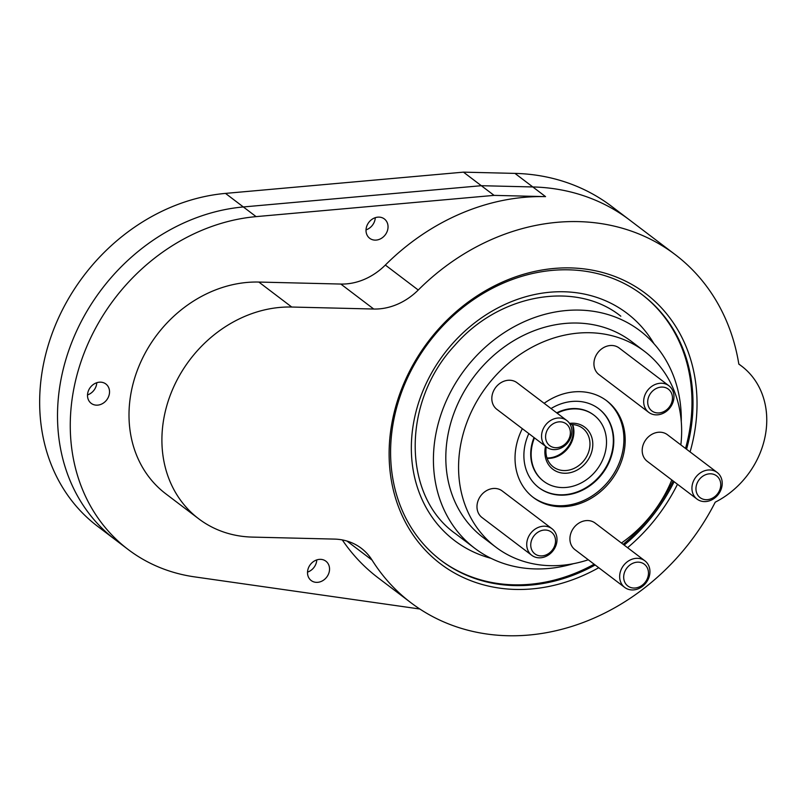 <?xml version="1.0" encoding="UTF-8"?>
<svg xmlns="http://www.w3.org/2000/svg" width="807" height="807" viewBox="0 0 807 807"><rect width="100%" height="100%" fill="white"/><g stroke="black" fill="none" stroke-linecap="round" stroke-linejoin="round"><path stroke-width="1.21" d="M307.689 570.589A12.145 10.309 -52.8 0 1 314.942 560.683A12.145 10.309 -52.8 0 1 325.867 561.178A12.145 10.309 -52.8 0 1 326.744 577.086A12.145 10.309 -52.8 0 1 311.179 580.526A12.145 10.309 -52.8 0 1 307.689 570.589M307.517 572.113A12.145 10.309 127.2 0 0 316.778 559.917A12.145 10.309 -52.8 0 1 307.517 572.113M366.186 228.361A12.145 10.309 -52.8 0 1 373.439 218.455A12.145 10.309 -52.8 0 1 384.364 218.949A12.145 10.309 -52.8 0 1 385.242 234.857A12.145 10.309 -52.8 0 1 369.687 238.287A12.145 10.309 -52.8 0 1 366.186 228.361M366.015 229.874A12.145 10.309 127.2 0 0 375.275 217.688A12.145 10.309 -52.8 0 1 366.015 229.874M128.162 549.506L97.556 526.275A191.219 162.439 -52.8 0 1 53.363 330.245A191.219 162.439 -52.8 0 1 225.486 193.398L243.341 206.955L481.315 185.701L463.46 172.143L514.957 173.394L532.812 186.952L545.562 196.636L494.076 195.375L481.315 185.701L532.812 186.952L481.315 185.701L243.341 206.955A191.219 162.439 127.2 0 0 71.218 343.792A191.219 162.439 127.2 0 0 115.411 539.833A191.219 162.439 -52.8 0 1 71.218 343.792A191.219 162.439 -52.8 0 1 243.341 206.955L256.101 216.629A191.219 162.439 127.2 0 0 83.968 353.476A191.219 162.439 127.2 0 0 128.162 549.506A191.219 162.439 127.2 0 0 194.517 576.864L419.832 609.013M514.957 173.394A218.536 185.65 127.2 0 1 611.686 206.4L629.541 219.948A218.536 185.65 -52.8 0 0 532.812 186.952A218.536 185.65 -52.8 0 1 629.541 219.948L675.197 254.609A218.536 185.65 127.2 0 0 418.248 290.026A60.707 51.567 -52.8 0 1 373.732 309.031L291.741 307.033A121.403 103.135 127.2 0 0 173.081 388.298A121.403 103.135 127.2 0 0 198.673 518.77A121.403 103.135 127.2 0 0 252.409 537.099L334.411 539.096A60.707 51.567 -52.8 0 1 361.284 548.266A60.707 51.567 -52.8 0 1 372.077 560.108A218.536 185.65 127.2 0 0 410.945 602.738A218.536 185.65 127.2 0 0 715.234 502.176A83.06 70.562 127.2 0 0 741.623 366.136A83.06 70.562 127.2 0 0 738.829 364.139A218.536 185.65 127.2 0 0 675.197 254.609M87.519 394.916A12.145 10.309 127.2 0 0 96.769 382.72A12.145 10.309 -52.8 0 1 87.519 394.916M545.562 196.636A218.536 185.65 127.2 0 0 385.343 265.049A60.707 51.567 -52.8 0 1 340.826 284.054L258.835 282.057A121.403 103.135 127.2 0 0 140.176 363.321A121.403 103.135 127.2 0 0 165.768 493.793L198.673 518.77M494.076 195.375L256.101 216.629M595.152 564.991A166.635 141.558 -52.8 0 1 441.056 560.431A166.635 141.558 -52.8 0 1 393.019 424.079A166.635 141.558 -52.8 0 1 492.653 288.18A166.635 141.558 -52.8 0 1 642.543 294.979A166.635 141.558 -52.8 0 1 686.555 449.237M674.097 481.698A166.635 141.558 -52.8 0 1 624.184 545.108M690.086 451.92A169.662 144.14 127.2 0 0 579.749 268.438A169.662 144.14 127.2 0 0 391.587 424.976A169.662 144.14 127.2 0 0 445.05 567.119A169.662 144.14 127.2 0 0 598.733 567.714M627.584 547.691A169.662 144.14 127.2 0 0 677.477 484.271M642.039 294.595A166.635 141.558 -52.8 0 1 685.526 448.46M673.078 480.922A166.635 141.558 -52.8 0 1 623.165 544.332M594.134 564.214A166.635 141.558 -52.8 0 1 440.541 560.038M87.681 393.392A12.145 10.309 -52.8 0 1 94.944 383.496A12.145 10.309 -52.8 0 1 105.858 383.991A12.145 10.309 -52.8 0 1 106.736 399.899A12.145 10.309 -52.8 0 1 91.181 403.329A12.145 10.309 -52.8 0 1 87.681 393.392M342.299 539.923A218.536 185.65 127.2 0 0 378.039 577.762L410.945 602.738M225.486 193.398L463.46 172.143M606.168 400.363A60.707 51.567 -52.8 0 1 594.497 494.338A60.707 51.567 -52.8 0 1 532.781 497.062M548.911 553.35A13.658 11.601 -52.8 0 1 530.754 544.493A13.658 11.601 -52.8 0 1 549.749 531.087A13.658 11.601 -52.8 0 1 548.911 553.35M548.921 554.691A16.695 14.183 127.2 0 0 551.958 528.706A16.695 14.183 127.2 0 0 530.572 533.437A16.695 14.183 127.2 0 0 531.773 555.307A16.695 14.183 127.2 0 0 548.921 554.691M531.773 555.307L482.031 517.549A16.695 14.183 -52.8 0 1 480.831 495.68A16.695 14.183 -52.8 0 1 502.216 490.959L551.958 528.706M563.75 445.141A13.658 11.601 -52.8 0 1 545.593 436.284A13.658 11.601 -52.8 0 1 564.587 422.878A13.658 11.601 -52.8 0 1 563.75 445.141M563.76 446.483A16.695 14.183 127.2 0 0 566.796 420.508A16.695 14.183 127.2 0 0 545.401 425.228A16.695 14.183 127.2 0 0 546.611 447.098A16.695 14.183 127.2 0 0 563.76 446.483M546.611 447.098L496.87 409.341A16.695 14.183 -52.8 0 1 495.669 387.471A16.695 14.183 -52.8 0 1 517.055 382.75L566.796 420.508M665.856 410.39A13.658 11.601 -52.8 0 1 647.698 401.533A13.658 11.601 -52.8 0 1 666.693 388.127A13.658 11.601 -52.8 0 1 665.856 410.39M665.866 411.731A16.695 14.183 127.2 0 0 668.902 385.756A16.695 14.183 127.2 0 0 647.517 390.477A16.695 14.183 127.2 0 0 648.717 412.347A16.695 14.183 127.2 0 0 665.866 411.731M648.717 412.347L598.976 374.589A16.695 14.183 -52.8 0 1 597.775 352.72A16.695 14.183 -52.8 0 1 619.161 347.999L668.902 385.756M641.858 585.468A13.658 11.601 -52.8 0 1 623.69 576.612A13.658 11.601 -52.8 0 1 642.685 563.205A13.658 11.601 -52.8 0 1 641.858 585.468M641.858 586.81A16.695 14.183 127.2 0 0 644.894 560.835A16.695 14.183 127.2 0 0 623.508 565.556A16.695 14.183 127.2 0 0 624.709 587.425A16.695 14.183 127.2 0 0 641.858 586.81M624.709 587.425L574.967 549.668A16.695 14.183 -52.8 0 1 573.767 527.798A16.695 14.183 -52.8 0 1 595.152 523.077L644.894 560.835M714.124 497.122A13.658 11.601 -52.8 0 1 695.967 488.265A13.658 11.601 -52.8 0 1 714.962 474.849A13.658 11.601 -52.8 0 1 714.124 497.122M714.134 498.454A16.695 14.183 127.2 0 0 717.171 472.478A16.695 14.183 127.2 0 0 695.785 477.199A16.695 14.183 127.2 0 0 696.986 499.069A16.695 14.183 127.2 0 0 714.134 498.454M696.986 499.069L647.244 461.311A16.695 14.183 -52.8 0 1 646.044 439.442A16.695 14.183 -52.8 0 1 667.429 434.721L717.171 472.478M544.14 403.308A60.707 51.567 -52.8 0 1 606.814 400.847A60.707 51.567 -52.8 0 1 595.778 495.306A60.707 51.567 -52.8 0 1 533.407 497.546A60.707 51.567 -52.8 0 1 522.341 428.678M681.279 421.617A136.585 116.026 127.2 0 0 639.941 330.729A136.585 116.026 127.2 0 0 464.933 369.364A136.585 116.026 127.2 0 0 474.778 548.306A136.585 116.026 127.2 0 0 477.23 550.102A136.585 116.026 127.2 0 0 573.444 563.679M680.856 444.919A122.926 104.426 127.2 0 0 644.43 351.287L631.679 341.603A122.926 104.426 127.2 0 0 474.183 376.375A122.926 104.426 127.2 0 0 483.04 537.432L495.791 547.106A122.926 104.426 127.2 0 0 497.99 548.73A122.926 104.426 127.2 0 0 588.293 559.776M621.43 543.02A122.926 104.426 127.2 0 0 671.797 479.953M644.43 351.287A122.926 104.426 127.2 0 0 486.934 386.059A122.926 104.426 127.2 0 0 495.791 547.106M572.345 424.563A24.583 20.881 -52.8 0 1 567.997 446.785A24.583 20.881 -52.8 0 1 546.985 457.973M528.827 433.601A49.53 42.075 127.2 0 0 538.894 487.68A49.53 42.075 127.2 0 0 602.355 473.669A49.53 42.075 127.2 0 0 598.784 408.776A49.53 42.075 127.2 0 0 551.04 408.544M545.532 446.281A26.409 22.435 127.2 0 0 564.88 473.255A26.409 22.435 127.2 0 0 592.681 446.755A26.409 22.435 127.2 0 0 569.53 423.403M546.289 446.856A24.281 20.629 127.2 0 0 553.259 466.89A24.281 20.629 127.2 0 0 584.379 460.02A24.281 20.629 127.2 0 0 582.624 428.214A24.281 20.629 127.2 0 0 570.226 424.573M547.106 458.326A24.281 20.629 127.2 0 0 568.683 447.31A24.281 20.629 127.2 0 0 572.718 424.583M534.466 437.878A41.53 35.276 127.2 0 0 543.726 481.305A41.53 35.276 127.2 0 0 596.938 469.553A41.53 35.276 127.2 0 0 593.942 415.151A41.53 35.276 127.2 0 0 557.143 413.174M538.673 487.509A49.53 42.075 127.2 0 0 601.901 473.326A49.53 42.075 127.2 0 0 598.562 408.604M534.022 437.545A41.53 35.276 127.2 0 0 543.282 480.962L543.726 481.305M593.942 415.151L593.498 414.818A41.53 35.276 127.2 0 0 556.699 412.841M418.248 290.026L385.343 265.049M372.077 560.108L346.97 541.053M291.741 307.033L258.835 282.057M373.732 309.031L340.826 284.054M653.942 343.661A142.657 121.191 127.2 0 0 444.253 353.658A142.657 121.191 127.2 0 0 491.009 558.313M474.778 548.306L455.642 533.78A136.585 116.026 -52.8 0 1 455.652 533.79C402.501 496.497 401.301 402.542 454.583 345.608C499.362 293.435 576.259 280.362 620.805 316.203M738.808 363.997L741.623 366.136"/></g></svg>
